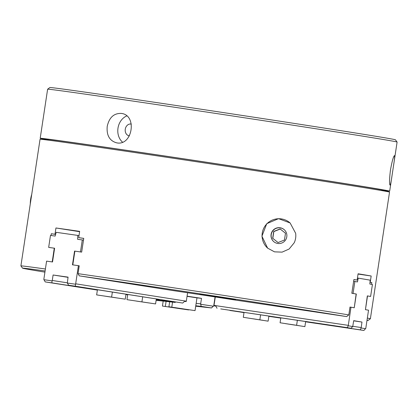 <?xml version="1.0" encoding="UTF-8"?>
<svg xmlns="http://www.w3.org/2000/svg" width="418" height="418" viewBox="0 0 418 418"><rect width="100%" height="100%" fill="white"/><g stroke="black" fill="none" stroke-linecap="round" stroke-linejoin="round"><path stroke-width="0.63" d="M356.324 294.021L354.245 307.763L356.152 293.995A176.725 1.191 -171.4 0 0 352.066 293.316A176.725 1.191 -171.4 0 0 351.825 293.279L353.905 279.537A176.725 1.191 8.6 0 1 357.139 280.065L353.9 279.585M74.561 251.087L74.874 251.134L72.795 264.871L72.481 264.829L74.561 251.087L74.874 251.129A176.725 1.191 8.6 0 1 81.301 252.059A176.725 1.191 8.6 0 1 81.667 252.111L83.746 238.37A176.725 1.191 -171.4 0 0 78.704 237.638L83.736 238.427M43.937 279.705L45.238 281.91L51.91 282.861L52.057 280.865L43.937 279.705L43.848 279.266L46.591 261.13L52.208 261.929L54.283 248.187L54.596 248.24L54.283 248.187A176.725 1.191 -171.4 0 0 49.481 247.513A176.725 1.191 -171.4 0 0 49.225 247.477L49.225 247.477M365.645 328.726L361.168 327.968L360.206 329.839L363.89 330.466L365.792 328.323L368.535 310.187L365.436 309.66L367.516 295.918A176.725 1.191 8.6 0 1 369.632 296.299A176.725 1.191 8.6 0 1 369.737 296.32L369.737 296.32M30.289 203.885A16.877 8.59 -81.6 0 1 31.726 194.401L20.9 265.905A176.725 1.191 8.6 0 1 45.4 268.999M366.994 320.392A174.74 1.181 -171.4 0 0 368.112 320.434L370.374 318.767A176.725 1.191 -171.4 0 0 370.379 318.762L389.529 192.128A176.725 1.191 -171.4 0 0 214.967 164.52A176.725 1.191 -171.4 0 0 40.05 139.272L31.726 194.401M131.33 124.094A5.957 4.901 -80.8 0 0 131.069 124.041A5.957 4.901 -80.8 0 0 125.269 129.209A5.957 4.901 -80.8 0 0 129.172 135.803A5.957 4.901 -80.8 0 0 129.428 135.834M126.701 115.953A14.891 12.258 -80.8 0 0 117.991 128.143A14.891 12.258 -80.8 0 0 122.479 142.11M107.212 126.408C109.197 117.468 113.915 113.137 121.361 113.424C137.512 115.107 132.454 146.316 116.617 142.831C109.589 140.835 106.454 135.359 107.212 126.408M235.475 299.805L212.929 296.289L235.475 299.805M285.489 233.234L280.112 228.944L273.706 231.452L272.677 238.255L278.054 242.544L284.459 240.036L285.489 233.234L280.238 229.059L273.837 231.567L272.808 238.359M284.277 229.738A7.942 7.942 -48.4 0 0 271.23 234.555A7.942 7.942 -48.4 0 0 273.738 241.62M271.083 234.425A7.942 7.942 -48.4 0 0 284.877 240.883A7.942 7.942 -48.4 0 0 276.23 228.144A7.942 7.942 -48.4 0 0 271.083 234.425M290.097 222.956L278.555 218.656L266.752 223.677L261.929 236.201L267.619 248.135L274.501 251.845L282.103 252.132L289.136 249.018L294.22 242.774A16.877 16.877 -48.4 0 0 295.651 233.291L290.134 222.987A16.877 16.877 -48.4 0 0 290.134 222.987A16.877 16.877 -48.4 0 0 266.355 224.361A16.877 16.877 -48.4 0 0 267.635 248.151M390.464 169.98C392.079 161.123 393.416 156.337 394.467 155.627C394.864 156.071 394.535 159.524 393.484 165.977L392.105 175.085C391.222 181.443 390.527 184.777 390.025 185.075C389.236 184.056 389.383 179.024 390.464 169.98M369.998 282.307L371.816 282.573A176.725 1.191 -171.4 0 0 370.223 282.286L371.174 276.005A176.725 1.191 -171.4 0 0 358.085 273.785L357.139 280.065M212.438 296.336L199.59 294.439L212.438 296.336M225.349 297.757L212.501 295.855L225.349 297.757M79.603 231.682L55.944 227.972A176.725 1.191 8.6 0 1 79.65 231.358L78.704 237.638M348.251 325.774L347.29 327.649L350.974 328.271L352.729 326.536L348.251 325.774L350.974 307.209L349.986 307.063L348.8 314.916A176.725 1.191 -171.4 0 0 78.035 273.654A23559.384 18203.806 98.1 0 0 79.268 275.859L174.316 290.771A54.606 0.371 -171.4 0 1 231.358 299.466L346.647 316.604A174.74 1.181 -171.4 0 0 79.268 275.859M348.8 314.916A23559.384 22052.985 99.6 0 1 346.647 316.604M55.944 227.972L54.993 234.252L55.62 234.352M54.993 234.252A176.725 1.191 8.6 0 0 51.304 233.735L55.604 234.409M51.304 233.735L51.038 235.491M44.925 272.139A174.74 1.181 8.6 0 1 22.567 268.173L20.905 265.916A176.725 1.191 8.6 0 1 20.9 265.905M22.567 268.173A174.74 1.181 8.6 0 1 45.102 270.984M371.174 276.005L358.048 274.051M371.816 282.573L371.55 284.318M393.552 165.523L397.1 142.063A176.725 1.191 -171.4 0 0 397.095 142.052L395.433 139.795A174.74 1.181 -171.4 0 0 222.836 112.505A174.74 1.181 -171.4 0 0 49.888 87.534L47.626 89.201A176.725 1.191 -171.4 0 0 47.621 89.206L40.201 138.29A176.725 1.191 -171.4 0 0 48.002 139.831M397.095 142.052A176.725 1.191 -171.4 0 0 222.538 114.454A176.725 1.191 -171.4 0 0 47.626 89.201M381.728 190.587L381.822 189.955A168.783 1.139 -171.4 0 0 215.108 163.59A168.783 1.139 -171.4 0 0 48.054 139.481L47.96 140.114M381.77 190.305A176.725 1.191 -171.4 0 0 389.675 191.146A176.725 1.191 -171.4 0 0 215.118 163.537A176.725 1.191 -171.4 0 0 40.201 138.29M370.379 318.762A176.725 1.191 -171.4 0 0 367.344 318.077M368.112 320.434A174.74 1.181 -171.4 0 0 367.03 320.125M75.454 284.209L67.335 283.049L68.636 285.248L75.308 286.205L78.412 265.676L79.221 265.801L78.035 273.654M52.208 261.929L52.516 261.976L54.596 248.235M75.668 283.812L186.323 301.174L187.593 292.757M110.483 296.984L113.602 297.428L110.488 296.947M96.642 294.894L125.259 299.173L96.642 294.894L97.42 289.768M140.803 301.739L143.923 302.183L140.809 301.702M126.957 299.649L155.574 303.928L126.957 299.649L127.736 294.523M159.519 299.513L156.28 299.283M54.283 248.187L48.671 247.388L50.479 235.412L55.16 236.081L56.169 232.314L79.012 235.59M48.671 247.388L49.481 247.513M45.238 281.91L97.368 290.087M125.954 294.575L127.683 294.847M51.91 282.861L97.384 289.998M125.97 294.481L127.699 294.753M156.285 299.241L159.3 299.711M68.04 277.343L53.096 274.997L52.271 280.468L67.288 282.824M52.271 280.468L52.057 280.865M106.585 296.409L117.824 298.071L106.585 296.409M115.629 297.7L103.586 295.918L115.629 297.7M111.616 297.031L112.358 292.114M125.259 299.173L126.001 294.251M136.9 301.164L148.139 302.831L136.9 301.164M136.587 301.122L148.63 302.904L136.587 301.122M141.932 301.791L142.679 296.869M155.574 303.928L156.322 299.011M75.308 286.205L182.697 303.055L184.589 301.331L186.104 301.571L184.568 301.352M182.697 303.055L68.636 285.248M186.104 301.571L186.323 301.174M78.412 265.676L72.795 264.871M74.874 251.129L80.491 251.934L82.299 239.953L77.623 239.289L77.769 235.397M53.096 274.997L68.071 277.134L67.335 283.049M82.299 239.953L83.48 240.141M80.491 251.934L81.301 252.059M348.231 325.345L214.016 305.396L215.286 296.968M365.436 309.66L367.344 295.892M292.015 324.645L295.134 325.089L292.02 324.608M280.07 322.764L304.884 326.625L280.07 322.764L280.818 317.847M296.618 325.225L297.365 320.303M255.241 319.18L258.361 319.624L255.246 319.143M243.302 317.299L268.116 321.16L243.302 317.299L244.044 312.382M259.85 319.76L260.592 314.838M347.29 327.649L220.72 308.912L350.974 328.271M217.036 308.285L215.876 306.096L214.037 305.824L215.897 306.143M356.152 293.99L353.048 293.462L354.861 281.486L357.442 281.925L358.263 278.137L357.447 278.017M354.861 281.486L353.638 281.309M353.048 293.462L352.066 293.316M350.974 307.209L354.072 307.732M214.037 305.824L214.016 305.396M361.168 327.968L361.972 322.064L353.706 320.658L352.729 326.536M290.066 324.284L299.351 325.732L290.066 324.284M295.061 325.131L285.118 323.579L295.061 325.131M304.884 326.625L305.652 321.536M253.298 318.819L262.577 320.266L253.298 318.819M253.125 318.793L263.068 320.34L253.125 318.793M268.116 321.16L268.884 316.071M244.002 312.643L229.837 310.266M367.516 295.918L370.614 296.446L372.428 284.47L369.841 284.031L370.186 280.159L358.263 278.137M370.614 296.446L369.632 296.299M363.89 330.466L305.615 321.803M280.776 318.108L268.842 316.337M360.206 329.839L305.626 321.729M280.786 318.035L268.852 316.259M244.018 312.57L229.952 310.48M361.142 327.534L352.818 326.296M361.972 322.064L353.68 320.831M195.708 306.211L211.508 307.946L213.734 305.824L215.082 296.937M175.048 307.935L178.167 308.38L175.053 307.899M188.586 309.916L162.44 306.06L188.607 309.769M181.506 308.646L184.625 309.09L181.511 308.609M195.044 310.626L168.898 306.765L195.044 310.626L196.146 303.337L200.661 303.834L201.147 306.363L211.508 307.946M213.112 306.169L200.515 304.252M213.436 306.206L200.839 304.288M195.776 305.772L201.147 306.363M196.146 303.337L196.972 297.867L201.492 298.363L200.661 303.834M182.29 309.022L168.642 306.948L182.29 309.022M168.25 306.88L182.875 309.101L168.25 306.88M162.44 306.06L163.192 301.091M165.345 306.378L166.098 301.409M188.748 309.728L175.1 307.658L188.748 309.728M189.234 309.801L174.609 307.585L189.234 309.801M168.898 306.765L169.651 301.801M196.972 297.867L187.05 296.352M171.803 307.084L172.55 302.12M156.186 299.884L164.838 300.829L164.687 300.323M164.838 300.829L175.199 302.413L175.544 302.026M201.492 298.363L187.081 296.163M156.123 300.317L175.199 302.413M392.037 175.534L389.675 191.146"/></g></svg>
